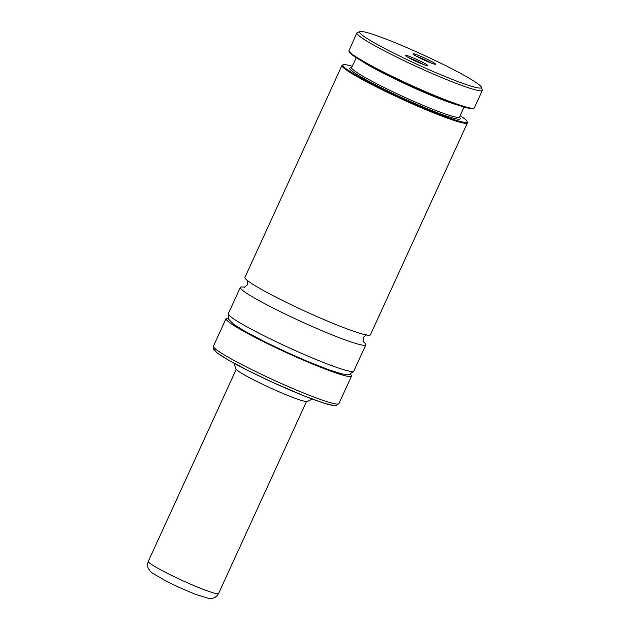 <?xml version="1.0" encoding="UTF-8"?>
<svg xmlns="http://www.w3.org/2000/svg" width="630" height="630" viewBox="0 0 630 630"><rect width="100%" height="100%" fill="white"/><g stroke="black" fill="none" stroke-linecap="round" stroke-linejoin="round"><path stroke-width="0.94" d="M352.209 66.268A68.316 5.678 24.6 0 0 343.586 64.677A68.316 5.678 24.6 0 0 343.295 64.756L342.381 65.095A69.001 5.733 24.6 0 0 341.964 65.425L244.928 277.389A69.001 5.733 24.6 0 0 301.605 309.629A69.001 5.733 24.6 0 0 369.7 335.247A69.001 5.733 24.6 0 0 370.409 334.837L467.452 122.881A69.001 5.733 24.6 0 0 467.428 122.346L467.09 121.432A68.316 5.678 24.6 0 0 460.12 115.676M416.485 56.291A11.041 0.921 -155.4 0 1 431.55 63.189M413.17 53.794A12.419 1.032 -155.4 0 1 425.896 58.621A12.419 1.032 -155.4 0 1 435.558 64.268A12.419 1.032 -155.4 0 1 435.503 64.284A12.419 1.032 -155.4 0 1 423.714 59.889A12.419 1.032 -155.4 0 1 413.052 53.967A12.419 1.032 -155.4 0 1 413.17 53.794M423.777 64.638A11.041 0.921 24.6 0 0 408.712 57.739M427.731 65.733A12.419 1.032 24.6 0 0 427.786 65.725A12.419 1.032 24.6 0 0 418.123 60.078A12.419 1.032 24.6 0 0 405.397 55.243A12.419 1.032 24.6 0 0 405.279 55.416A12.419 1.032 24.6 0 0 415.942 61.338A12.419 1.032 24.6 0 0 427.731 65.733M360.281 31.5A66.938 5.56 24.6 0 0 359.998 31.579A66.938 5.56 24.6 0 0 412.044 62A66.938 5.56 24.6 0 0 480.619 88.027A66.938 5.56 24.6 0 0 481.296 87.105A66.938 5.56 24.6 0 0 423.801 55.18A66.938 5.56 24.6 0 0 360.281 31.5M359.998 31.579L357.273 32.579A69.001 5.733 24.6 0 0 356.856 32.917A69.001 5.733 24.6 0 0 413.532 65.158A69.001 5.733 24.6 0 0 481.627 90.775A69.001 5.733 24.6 0 0 482.336 90.366A69.001 5.733 24.6 0 0 482.312 89.83L481.296 87.105M356.856 32.917L348.855 50.959A69.001 5.733 24.6 0 0 408.145 83.884A69.001 5.733 24.6 0 0 473.61 108.281A69.001 5.733 24.6 0 0 473.902 108.21A69.001 5.733 24.6 0 0 474.319 107.872L482.336 90.366M356.296 57.716L351.611 67.575A59.346 4.93 24.6 0 0 400.357 95.303A59.346 4.93 24.6 0 0 458.916 117.337A59.346 4.93 24.6 0 0 459.522 116.983L464.082 107.029M343.295 64.756A68.316 5.678 24.6 0 0 396.42 95.815A68.316 5.678 24.6 0 0 466.405 122.377A68.316 5.678 24.6 0 0 467.09 121.432M341.964 65.425A69.001 5.733 24.6 0 0 398.648 97.674A69.001 5.733 24.6 0 0 466.735 123.291A69.001 5.733 24.6 0 0 467.452 122.881M244.763 287.304A69.001 5.733 24.6 0 0 241.054 286.973A69.001 5.733 24.6 0 0 240.345 287.39A69.001 5.733 24.6 0 0 297.021 319.638A69.001 5.733 24.6 0 0 365.116 345.256A69.001 5.733 24.6 0 0 365.825 344.838A69.001 5.733 24.6 0 0 363.006 341.436M228.131 318.213A69.001 5.733 24.6 0 0 226.745 318.237A69.001 5.733 24.6 0 0 226.028 318.654A69.001 5.733 24.6 0 0 282.712 350.894A69.001 5.733 24.6 0 0 350.808 376.512A69.001 5.733 24.6 0 0 351.516 376.102A69.001 5.733 24.6 0 0 350.477 374.228M234.202 363.321L235.699 368.707A39.469 3.284 24.6 0 0 269.38 387.481A39.469 3.284 24.6 0 0 307.078 401.562A39.469 3.284 24.6 0 0 307.306 401.491L312.362 399.105M348.855 50.959L349.201 51.865A68.316 5.678 24.6 0 0 408.925 84.932A68.316 5.678 24.6 0 0 472.996 108.541L473.902 108.21M361.455 60.874A59.346 4.93 24.6 0 0 408.665 85.507A59.346 4.93 24.6 0 0 458.167 105.155M351.422 67.843A60.724 5.048 24.6 0 0 350.406 67.883A60.724 5.048 24.6 0 0 396.443 95.122A60.724 5.048 24.6 0 0 459.585 119.172A60.724 5.048 24.6 0 0 459.333 117.188M353.808 371.101L349.146 374.606L342.232 373.984L329.01 369.849L307.983 361.589L286.406 352.115L265.277 342.027L245.338 331.522L233.659 324.269L228.517 319.111L228.32 313.645A69.001 5.733 24.6 0 0 285.004 345.894A69.001 5.733 24.6 0 0 353.091 371.511A69.001 5.733 24.6 0 0 353.808 371.101L365.825 344.838M338.916 403.609L336.231 405.57L333.853 405.61L323.773 403.106L303.691 395.734L272.57 382.323L248.882 370.975L228.69 360.242L217.397 353.091L213.672 349.414L213.436 346.161A69.001 5.733 24.6 0 0 270.113 378.409A69.001 5.733 24.6 0 0 338.208 404.027A69.001 5.733 24.6 0 0 338.916 403.609L351.516 376.102M215.484 349.414A66.245 5.505 24.6 0 0 265.702 379.134A66.245 5.505 24.6 0 0 334.585 405.358M218.169 593.783A38.643 3.213 24.6 0 0 218.563 593.554L217.476 595.318L214.909 597.476L212.247 598.429L208.916 598.5L194.993 594.153L178.849 587.255L166.572 581.34L152.106 572.953L149.924 570.985L147.932 567.535L147.664 563.377L148.294 561.377A38.643 3.213 24.6 0 0 180.038 579.435A38.643 3.213 24.6 0 0 218.169 593.783M247.393 280.169L247.653 284.681L244.125 287.438M363.36 342.058L363.1 337.538L366.392 334.821M459.475 117.574L459.522 116.983M228.32 313.645L240.345 287.39M213.436 346.161L226.028 318.654M351.233 67.993L351.611 67.575M218.563 593.554L306.456 401.586M148.294 561.377L236.187 369.416"/></g></svg>
